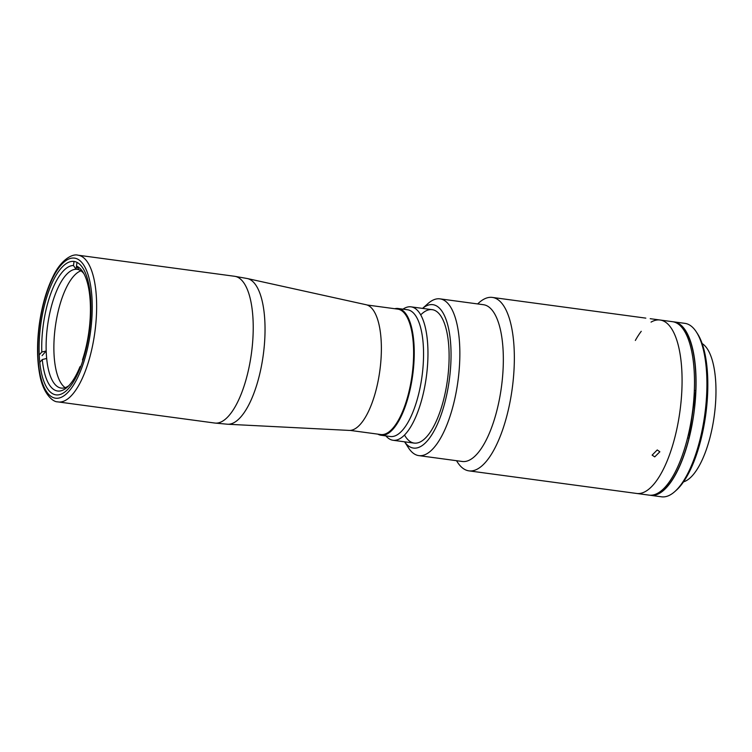 <?xml version="1.0" encoding="UTF-8"?>
<svg xmlns="http://www.w3.org/2000/svg" width="752" height="752" viewBox="0 0 752 752"><rect width="100%" height="100%" fill="white"/><g stroke="black" fill="none" stroke-linecap="round" stroke-linejoin="round"><path stroke-width="1.13" d="M365.876 304.682A63.441 23.115 97.7 0 1 366.102 304.729A63.441 23.115 97.7 0 1 379.854 370.567A63.441 23.115 97.7 0 1 349.172 430.417L227.706 424.241L214.828 423.047A74.044 26.978 97.7 0 0 251.347 354.023A74.044 26.978 97.7 0 0 235.141 276.379A74.044 26.978 97.7 0 0 234.596 276.285L78.011 255.191A74.044 26.978 97.7 0 1 78.556 255.285A74.044 26.978 97.7 0 1 94.761 332.929A74.044 26.978 97.7 0 1 58.242 401.953A74.044 26.978 97.7 0 1 57.697 401.869M55.545 394.781A67.313 24.525 97.7 0 1 40.805 324.197A67.313 24.525 97.7 0 1 74.006 261.442A67.313 24.525 97.7 0 1 74.504 261.527A67.313 24.525 97.7 0 1 89.234 332.111A67.313 24.525 97.7 0 1 56.033 394.866A67.313 24.525 97.7 0 1 55.545 394.781M68.78 385.72A59.906 21.827 97.7 0 1 61.185 388.088A59.906 21.827 97.7 0 1 46.671 358.478A59.906 21.827 97.7 0 1 46.192 350.977A59.906 21.827 97.7 0 1 47.714 324.582A59.906 21.827 97.7 0 1 76.093 269.272L73.461 265.512L74.044 261.452M65.198 387.647A59.906 21.827 97.7 0 1 55.479 325.635A59.906 21.827 97.7 0 1 80.934 270.833M77.005 262.392L76.478 266.095L79.11 269.855A59.906 21.827 97.7 0 1 83.876 273.643M76.478 266.095A63.271 23.058 97.7 0 1 82.786 271.792A63.271 23.058 97.7 0 1 88.745 332.657A63.271 23.058 97.7 0 1 82.485 359.851L82.833 360.65M39.254 354.925L41.802 352.021L46.192 350.977L42.084 355.668M41.802 352.021A63.271 23.058 97.7 0 1 73.461 265.512M79.11 269.855A59.906 21.827 97.7 0 0 77.183 269.348A59.906 21.827 97.7 0 0 76.093 269.272L76.535 266.18M46.671 358.478L42.281 359.522L39.809 362.351M80.342 367.681L79.956 366.779L80.925 366.168M79.956 366.779A63.271 23.058 97.7 0 1 67.248 387.214A63.271 23.058 97.7 0 1 42.281 359.522M402.987 309.157A67.313 24.525 97.7 0 1 411.024 306.844A67.313 24.525 97.7 0 1 426.158 378.2A67.313 24.525 97.7 0 1 393.052 440.268A67.313 24.525 97.7 0 1 385.917 435.906M377.833 434.139A63.948 23.303 -82.3 0 0 381.076 435.258L390.401 436.508A63.948 23.303 -82.3 0 0 421.844 377.542A63.948 23.303 -82.3 0 0 407.471 309.758L398.156 308.508A63.948 23.303 -82.3 0 0 394.725 308.724M381.076 435.258A63.948 23.303 -82.3 0 0 412.528 376.291A63.948 23.303 -82.3 0 0 398.156 308.508M350.159 430.407L380.794 434.534A63.271 23.058 -82.3 0 0 411.917 376.197A63.271 23.058 -82.3 0 0 397.695 309.119L367.051 304.992M456.502 460.694L457.526 462.283A87.505 31.885 -82.3 0 0 468.957 470.865L636.69 493.462A87.505 31.885 -82.3 0 0 679.733 412.773A87.505 31.885 -82.3 0 1 636.69 493.462L649.117 495.136A87.505 31.885 -82.3 0 0 692.15 414.446A87.505 31.885 -82.3 0 0 672.485 321.687L660.059 320.014A87.505 31.885 -82.3 0 0 651.053 322.11M660.059 320.014A87.505 31.885 -82.3 0 1 679.733 412.773A87.505 31.885 -82.3 0 0 660.059 320.014L650.217 318.688M641.249 331.312A87.505 31.885 -82.3 0 0 635.346 340.459M683.512 481.872A70.679 25.756 -82.3 0 0 714.08 417.05A70.679 25.756 -82.3 0 0 702.142 343.57M649.897 495.211A87.505 31.885 -82.3 0 0 650.668 495.342L661.544 496.809A87.505 31.885 -82.3 0 0 674.835 491.554A87.505 31.885 -82.3 0 0 704.577 416.119A87.505 31.885 -82.3 0 0 696.343 331.942A87.505 31.885 -82.3 0 0 684.903 323.36L674.036 321.894A87.505 31.885 -82.3 0 0 673.256 321.818M650.668 495.342A87.505 31.885 -82.3 0 0 693.711 414.653A87.505 31.885 -82.3 0 0 674.036 321.894M674.835 491.554L676.358 490.201A85.822 31.274 -82.3 0 0 705.526 416.213A85.822 31.274 -82.3 0 0 697.452 333.653L696.343 331.942M694.331 390.457L695.76 390.655A87.166 31.763 97.7 0 0 675.663 322.58M687.572 437.946L689.001 438.143A87.166 31.763 97.7 0 1 652.426 495.107M689.001 438.143L695.76 390.655M654.719 456.878L652.134 455.12L657.248 449.95L659.861 451.783L654.719 456.878M468.957 470.865A87.505 31.885 -82.3 0 0 511.999 390.175A87.505 31.885 -82.3 0 0 492.325 297.416A87.505 31.885 -82.3 0 0 479.033 302.671L477.614 303.93M492.325 297.416L645.827 318.134M404.585 441.819L408.496 447.863A79.092 28.82 -82.3 0 0 418.836 455.618L462.32 461.484A79.092 28.82 -82.3 0 0 501.217 388.549A79.092 28.82 -82.3 0 0 483.433 304.71L439.948 298.854A79.092 28.82 -82.3 0 0 427.935 303.601L422.549 308.395M418.836 455.618A79.092 28.82 -82.3 0 0 457.733 382.693A79.092 28.82 -82.3 0 0 439.948 298.854M404.604 441.819A72.361 26.367 -82.3 0 0 449.104 381.396A72.361 26.367 -82.3 0 0 422.577 308.405M404.52 435.051A67.313 24.525 -82.3 0 0 447.299 381.038A67.313 24.525 -82.3 0 0 420.706 314.9M55.065 398.118A70.679 25.756 97.7 0 1 39.696 323.285A70.679 25.756 97.7 0 1 74.984 258.199A70.679 25.756 97.7 0 1 90.343 333.033A70.679 25.756 97.7 0 1 55.065 398.118M247.079 278.494A73.536 26.799 97.7 0 1 247.333 278.541A73.536 26.799 97.7 0 1 263.275 354.859A73.536 26.799 97.7 0 1 227.706 424.241M78.011 255.191C72.493 253.462 60.837 259.609 52.706 277.159C46.342 290.338 41.886 306.073 39.311 324.366C36.867 342.874 36.97 359.409 39.63 373.988C42.808 393.277 52.668 401.972 57.537 401.841L214.828 423.047M366.102 304.729L247.333 278.541L234.596 276.285M432.165 309.692L411.024 306.844M414.192 443.107L393.052 440.268"/></g></svg>
